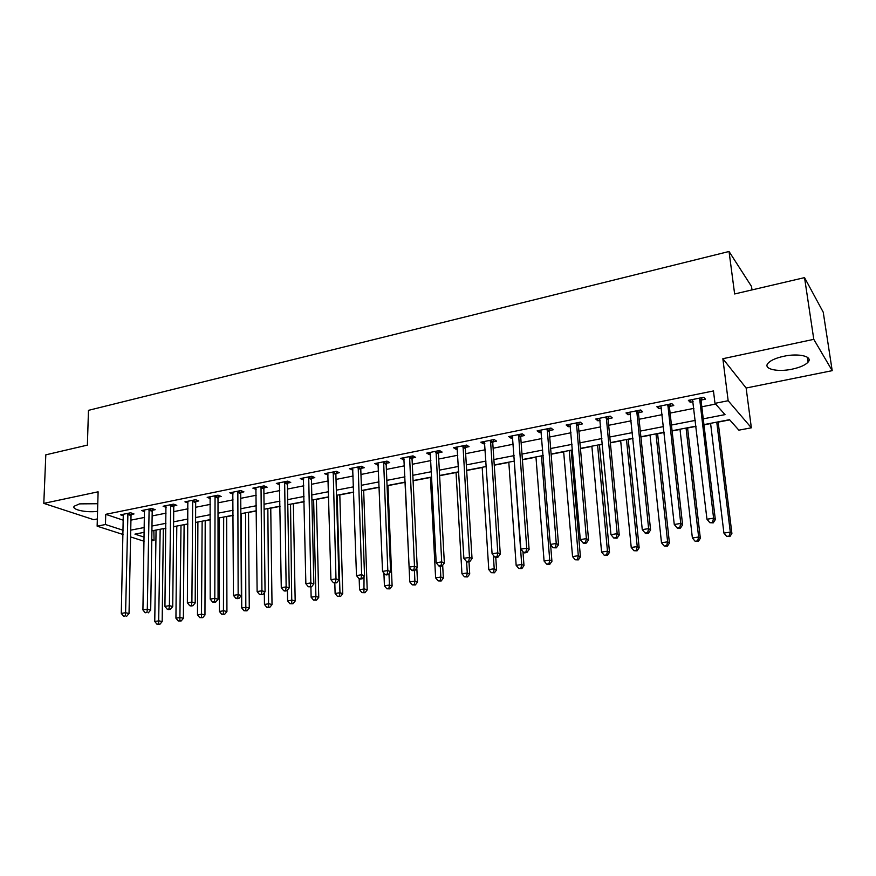 <?xml version="1.0" encoding="UTF-8"?>
<svg xmlns="http://www.w3.org/2000/svg" width="876" height="876" viewBox="0 0 876 876"><rect width="100%" height="100%" fill="white"/><g stroke="black" fill="none" stroke-linecap="round" stroke-linejoin="round"><path stroke-width="1.31" d="M97.773 503.722L79.585 503.875L74.274 506.175C71.044 509.569 86.352 512.898 97.564 511.343M792.2 369.146C800.062 367.438 805.362 365.095 808.099 362.095C813.289 356.488 798.693 352.929 783.604 356.302C775.808 358.043 770.595 360.375 767.978 363.299C762.876 368.982 777.384 372.388 792.2 369.146M153.847 530.473L154.066 540.35L151.756 540.777M752.002 289.901L751.542 286.496L729.04 251.489L88.465 410.351L87.381 445.118L45.815 454.83L43.8 503.382L93.699 519.676L97.346 518.942M729.04 251.489L734.635 293.964L804.54 277.626L823.232 312.195L832.2 370.657L813.793 339.34L722.853 358.711L728.164 400.726L751.356 427.806L738.862 430.16L729.533 419.681L703.943 424.608M722.853 358.711L746.133 388.024L832.2 370.657M746.133 388.024L751.356 427.806M154.209 530.604L156.059 530.243M163.341 528.841L165.882 528.359M173.547 526.881L176.799 526.257M184.102 524.855L187.891 524.122M195.578 522.644L197.888 522.195M205.203 520.793L210.295 519.807M218.014 518.329L219.339 518.066M226.676 516.665L233.115 515.427M248.521 512.46L256.35 510.949M270.75 508.179L280.013 506.405M293.361 503.831L304.125 501.762M316.378 499.408L328.686 497.042M339.811 494.896L353.707 492.224M363.66 490.308L379.22 487.319M387.948 485.632L405.216 482.315M413.089 480.804L430.39 477.475M439.61 475.701L456.046 472.536M466.667 470.489L482.183 467.51M494.261 465.189L508.825 462.386M522.414 459.769L535.981 457.162M551.124 454.25L563.662 451.83M571.196 450.384L572.51 450.133M580.438 448.611L591.891 446.41M599.425 444.953L602.425 444.373M610.364 442.851L620.69 440.869M628.223 439.413L632.965 438.504M640.914 436.971L650.058 435.219M657.602 433.762L664.161 432.503M672.111 430.97L680.028 429.448M687.572 428.003L696.026 426.371M703.976 424.849L710.611 423.568M718.156 422.112L729.719 419.889M804.54 277.626L813.793 339.34M703.253 418.848L725.021 414.622L714.98 403.343L713.458 390.948L105.733 514.322L123.363 520.235M130.94 520.125L144.507 517.431M152.128 515.92L166.057 513.15M173.7 511.639L187.99 508.803M195.655 507.281L210.317 504.368M218.004 502.846L233.049 499.857M240.758 498.324L256.197 495.258M263.917 493.725L279.772 490.582M287.514 489.038L303.786 485.808M311.538 484.275L328.248 480.957M336.023 479.413L353.17 476.007M360.967 474.464L378.574 470.959M386.382 469.416L404.471 465.824M412.3 464.269L430.872 460.579M438.712 459.024L457.798 455.235M465.649 453.68L485.249 449.782M493.111 448.227L513.259 444.231M521.132 442.665L541.839 438.558M549.723 436.993L570.999 432.766M578.894 431.2L600.772 426.853M608.667 425.287L631.169 420.819M639.064 419.254L662.201 414.655M670.107 413.089L693.902 408.369M701.807 406.793L715.615 404.055M701.315 400.025L705.487 399.182L703.757 397.266L688.383 400.365L690.168 402.259L693.113 401.668M669.669 406.376L673.753 405.555L671.914 403.694L656.858 406.727L658.752 408.566L661.468 408.019M638.681 412.596L642.677 411.797L640.728 409.979L625.99 412.946L627.993 414.742L630.49 414.249M608.338 418.695L612.247 417.907L610.189 416.133L595.757 419.035L597.859 420.798L600.159 420.338M578.609 424.663L582.441 423.896L580.284 422.155L566.148 425.002L568.349 426.721L570.44 426.305M549.482 430.51L553.238 429.755L550.982 428.068L537.13 430.861L539.43 432.536L541.324 432.153M520.935 436.248L524.615 435.503L522.282 433.85L508.704 436.587L511.08 438.219L512.799 437.88M492.958 441.865L496.572 441.143L494.141 439.522L480.836 442.205L483.3 443.803L484.833 443.497M465.528 447.373L469.065 446.661L466.558 445.085L453.516 447.713L456.057 449.268L457.425 448.994M438.635 452.772L442.106 452.071L439.522 450.527L426.721 453.111L429.35 454.633L430.554 454.392M412.257 458.071L415.662 457.381L413.001 455.881L400.452 458.4L404.186 459.692M386.382 463.262L389.721 462.594L386.984 461.115L374.676 463.601L378.333 464.882M361 468.364L364.274 467.707L361.47 466.262L349.393 468.693L352.973 469.974M336.088 473.358L339.308 472.712L336.439 471.31L324.58 473.697L328.084 474.967M311.648 478.274L314.802 477.639L311.867 476.259L300.227 478.603L303.654 479.873M287.646 483.092L290.744 482.468L287.744 481.121L276.334 483.421L279.674 484.691M264.081 487.822L267.125 487.209L264.07 485.895L252.857 488.151L256.142 489.421M240.944 492.465L243.933 491.863L240.823 490.582L229.819 492.794L233.027 494.064M218.223 497.031L221.157 496.44L217.993 495.181L207.185 497.36L210.328 498.586M195.906 501.51L198.786 500.93L195.578 499.703L184.956 501.839L188.033 502.999M173.974 505.912L176.81 505.342L173.547 504.138L163.111 506.24L166.133 507.346M152.435 510.248L155.216 509.69L151.909 508.496L141.649 510.566L144.606 511.606M131.258 514.497L133.995 513.949L130.644 512.788L120.57 514.814L123.461 515.8M123.045 534.491L97.137 526.169L98.112 491.808L43.8 503.382M97.137 526.169L105.47 524.516L123.144 530.276M105.733 514.322L105.47 524.516M714.98 403.343L728.164 400.726M144.102 541.259L130.59 536.922M144.255 532.323L134.937 534.119L144.168 537.119M151.767 539.594L154.066 540.35M695.993 426.141L672.078 430.74M664.139 432.273L640.882 436.741M632.943 438.274L610.342 442.621M602.403 444.154L580.427 448.381M572.499 449.903L551.114 454.02M543.197 455.542L522.392 459.55M514.486 461.072L494.25 464.97M486.344 466.492L466.656 470.281M458.772 471.792L439.599 475.482M431.737 476.993L413.078 480.585M405.216 482.096L387.061 485.6M379.209 487.1L361.525 490.505M353.707 492.016L336.483 495.323M328.675 496.834L311.911 500.054M304.114 501.554L287.788 504.696M280.013 506.197L264.103 509.263M256.35 510.752L240.845 513.73M233.115 515.219L218.014 518.132M210.295 519.61L195.589 522.446M187.891 523.925L173.547 526.684M165.882 528.162L151.909 530.845M130.732 530.155L144.332 527.505M151.975 526.027L165.936 523.311M173.601 521.822L187.924 519.03M195.611 517.541L210.306 514.683M218.014 513.183L233.093 510.248M240.823 508.748L256.296 505.737M264.048 504.237L279.937 501.149M287.7 499.638L304.005 496.462M311.79 494.951L328.533 491.699M336.34 490.177L353.532 486.837M361.35 485.315L379.012 481.888M386.842 480.366L404.975 476.84M412.826 475.307L431.452 471.693M439.314 470.16L458.455 466.437M466.328 464.904L485.994 461.083M493.878 459.55L514.092 455.63M521.986 454.086L542.759 450.056M550.665 448.512L572.017 444.362M579.923 442.829L601.878 438.558M609.795 437.014L632.373 432.624M640.301 431.091L663.515 426.579M671.443 425.035L695.314 420.392M689.916 400.058L690.168 402.259M658.522 406.387L658.752 408.566M627.774 412.585L627.993 414.742M597.662 418.651L597.859 420.798M568.163 424.597L568.349 426.721M539.266 430.423L539.43 432.536M510.938 436.139L511.08 438.219M483.169 441.734L483.3 443.803M455.936 447.22L456.057 449.268M429.24 452.596L429.35 454.633M403.059 457.874L403.146 459.9M377.37 463.054L377.446 465.057M352.163 468.134L352.229 470.116M327.438 473.128L327.482 475.088M303.151 478.011L303.195 479.971M279.324 482.818L279.356 484.756M255.923 487.625L255.945 489.454M232.939 492.63L232.95 494.075M699.574 398.109L713.59 518.165L706.965 519.238L692.533 399.533M701.994 397.627L701.15 401.307L715.331 519.61L713.59 518.165L712.527 522.282L709.878 522.709L713.228 522.862L712.527 522.282M713.228 522.862L715.331 519.61M706.965 519.238L709.878 522.709M710.578 423.338L723.915 533.09L730.299 532.093L731.898 533.429L718.134 421.882M729.259 536.024L726.708 536.419L729.905 536.55L729.259 536.024L730.299 532.093L716.765 422.144M726.708 536.419L723.915 533.09M731.898 533.429L729.905 536.55M667.819 404.515L680.751 523.443L674.268 524.494L660.92 405.906M670.337 404.011L669.494 407.647L682.601 524.855L680.751 523.443L679.732 527.516L677.137 527.932L677.893 528.491L680.477 528.075L679.732 527.516M680.477 528.075L682.601 524.855M674.268 524.494L677.137 527.932M636.721 410.778L648.612 528.611L642.272 529.641L629.975 412.147M639.349 410.253L638.505 413.855L650.583 529.991L648.612 528.611L647.649 532.63L645.108 533.035L645.908 533.583L648.437 533.177L647.649 532.63M648.437 533.177L650.583 529.991M642.272 529.641L645.108 533.035M606.269 416.921L617.164 533.67L610.955 534.667L599.655 418.257M609.006 416.374L608.152 419.943L619.244 535.006L617.164 533.67L616.244 537.645L613.758 538.039L617.076 538.171L616.244 537.645M617.076 538.171L619.244 535.006M610.955 534.667L613.758 538.039M679.995 429.218L692.379 537.984L698.632 537.01L700.34 538.313L687.55 427.762M697.635 540.897L695.139 541.291L698.325 541.412L697.635 540.897L698.632 537.01L686.061 428.046M695.139 541.291L692.379 537.984M700.34 538.313L698.325 541.412M650.036 434.989L661.49 542.781L667.622 541.828L669.439 543.098L657.58 433.532M666.669 545.671L664.216 546.055L667.392 546.175L666.669 545.671L667.622 541.828L655.982 433.839M664.216 546.055L661.49 542.781M669.439 543.098L667.392 546.175M620.657 440.639L631.235 547.478L637.235 546.547L639.162 547.785L628.202 439.183M636.326 550.347L633.928 550.719L637.104 550.829L636.326 550.347L637.235 546.547L626.493 439.522M633.928 550.719L631.235 547.478M639.162 547.785L637.104 550.829M576.441 422.933L586.383 538.62L580.295 539.605L569.969 424.236M579.277 422.363L578.423 425.9L588.562 539.923L586.383 538.62L585.497 542.54L583.066 542.934L583.953 543.448L586.372 543.054L585.497 542.54M586.372 543.054L588.562 539.923M580.295 539.605L583.066 542.934M591.869 446.18L601.593 552.088L607.473 551.168L609.499 552.373L599.414 444.723M606.608 554.924L604.254 555.285L607.418 555.395L606.608 554.924L607.473 551.168L597.585 445.085M604.254 555.285L601.593 552.088M609.499 552.373L607.418 555.395M547.215 428.824L556.238 543.47L550.281 544.423L540.875 430.105M550.15 428.233L549.285 431.737L558.527 544.741L556.238 543.47L555.395 547.347L553.019 547.73L556.315 547.85L555.395 547.347M556.315 547.85L558.527 544.741M550.281 544.423L553.019 547.73M563.64 451.611L572.554 556.599L578.313 555.702L580.427 556.873L571.174 450.165M577.481 559.414L575.182 559.764L578.335 559.874L577.481 559.414L578.313 555.702L569.247 450.538M575.182 559.764L572.554 556.599M580.427 556.873L578.335 559.874M518.581 434.595L526.717 548.212L520.881 549.153L512.372 435.843M521.603 433.981L520.738 437.452L529.104 549.449L526.717 548.212L525.918 552.044L523.585 552.417L524.549 552.909L526.87 552.537L525.918 552.044M526.87 552.537L529.104 549.449M520.881 549.153L523.585 552.417M535.959 456.944L544.073 561.023L549.723 560.147L551.924 561.286L550.61 544.828M548.934 563.815L546.679 564.155L549.821 564.264L548.934 563.815L549.723 560.147L541.456 455.881M546.679 564.155L544.073 561.023M551.924 561.286L549.821 564.264M490.516 440.256L497.798 552.865L492.082 553.785L484.428 441.482M493.626 439.621L492.761 443.059L500.273 554.07L497.798 552.865L497.042 556.654L494.754 557.016L495.75 557.497L498.028 557.125L497.042 556.654M498.028 557.125L500.273 554.07M492.082 553.785L494.754 557.016M508.803 462.167L516.161 565.359L521.702 564.494L523.99 565.611L522.972 551.672M520.946 568.119L518.734 568.469L521.866 568.568L520.946 568.119L521.702 564.494L514.201 461.126M518.734 568.469L516.161 565.359M523.99 565.611L521.866 568.568M463.01 445.796L469.47 557.421L463.875 558.319L457.042 447.001M466.196 445.15L465.331 448.556L472.033 558.592L469.47 557.421L468.748 561.166L466.503 561.527L467.543 561.987L469.777 561.625L468.748 561.166M469.777 561.625L472.033 558.592M463.875 558.319L466.503 561.527M482.172 467.291L488.786 569.608L494.217 568.765L496.593 569.849L495.772 557.486M493.506 572.356L491.326 572.685L494.447 572.784L493.506 572.356L494.217 568.765L493.33 555.296M491.326 572.685L488.786 569.608M496.593 569.849L494.447 572.784M436.04 451.228L441.701 561.888L436.215 562.764L430.182 452.41M439.303 450.571L438.438 453.954L444.351 563.027L441.701 561.888L441.022 565.589L438.821 565.94L439.894 566.389L442.084 566.038L441.022 565.589M442.084 566.038L444.351 563.027M436.215 562.764L438.821 565.94M456.035 472.317L461.948 573.78L467.269 572.948L469.722 574.01L468.988 561.757M466.59 576.496L464.455 576.824L467.565 576.923L466.59 576.496L467.269 572.948L466.59 561.56M464.455 576.824L461.948 573.78M469.722 574.01L467.565 576.923M409.585 456.56L414.49 566.257L409.114 567.122L403.836 457.721M412.925 455.892L412.059 459.232L417.217 567.374L414.49 566.257L413.844 569.926L411.687 570.265L412.782 570.703L414.939 570.364L413.844 569.926M414.939 570.364L417.217 567.374M409.114 567.122L411.687 570.265M430.379 477.256L435.613 577.864L440.836 577.054L443.365 578.083L442.676 565.261M440.19 580.569L438.099 580.887L441.197 580.974L440.19 580.569L440.836 577.054L440.267 566.334M438.099 580.887L435.613 577.864M443.365 578.083L441.197 580.974M383.644 461.794L387.816 570.55L382.538 571.393L378.005 462.933M387.039 461.148L386.174 464.422L390.619 571.645L387.816 570.55L387.203 574.174L385.09 574.503L386.217 574.941L388.32 574.601L387.203 574.174M388.32 574.601L390.619 571.645M382.538 571.393L385.09 574.503M405.205 482.107L409.771 581.883L414.906 581.084L417.502 582.091L416.823 567.889M414.282 584.555L412.235 584.872L415.323 584.96L414.282 584.555L414.906 581.084L414.403 570.451M412.235 584.872L409.771 581.883M417.502 582.091L415.323 584.96M358.185 466.919L361.657 574.755L356.488 575.587L352.656 468.036M361.624 466.339L360.792 469.503L364.536 575.817L361.657 574.755L361.076 578.335L359.007 578.664L360.156 579.091L362.226 578.762L361.076 578.335M362.226 578.762L364.536 575.817M356.488 575.587L359.007 578.664M383.918 573.068L384.422 585.814L389.459 585.037L392.12 586.022L387.937 485.424M388.867 588.475L386.853 588.782L389.93 588.858L388.867 588.475L389.459 585.037L388.988 573.736M386.853 588.782L384.422 585.814M392.12 586.022L389.93 588.858M333.209 471.956L336.001 578.883L330.931 579.693L327.788 473.051M336.691 471.43L335.88 474.496L338.946 579.923L336.001 578.883L335.453 582.42L333.428 582.748L336.636 582.836L335.453 582.42M336.636 582.836L338.946 579.923M330.931 579.693L333.428 582.748M359.171 578.729L359.543 589.679L364.482 588.913L367.208 589.877L363.649 490.1M363.923 592.318L361.941 592.625L365.018 592.702L363.923 592.318L364.044 576.441M361.941 592.625L359.543 589.679M367.208 589.877L365.018 592.702M308.702 476.894L310.838 582.923L305.866 583.723L303.381 477.967M312.228 476.435L311.429 479.402L313.849 583.942L310.838 582.923L310.312 586.427L308.33 586.745L311.527 586.832L310.312 586.427M311.527 586.832L313.849 583.942M305.866 583.723L308.33 586.745M334.818 583.12L335.114 593.479L339.965 592.723L342.757 593.665L339.8 494.688M339.428 596.085L337.49 596.392L340.556 596.457L339.428 596.085L339.965 592.723L337.107 495.203M337.49 596.392L335.114 593.479M342.757 593.665L340.556 596.457M284.645 481.745L286.145 586.898L281.273 587.687L279.411 482.796M288.204 481.329L287.427 484.209L289.222 587.884L286.145 586.898L285.653 590.369L283.704 590.676L284.941 591.07L286.89 590.752L285.653 590.369M286.89 590.752L289.222 587.884M281.273 587.687L283.704 590.676M310.903 586.931L311.133 597.202L315.897 596.457L318.755 597.377L316.378 499.2M315.393 599.797L313.488 600.082L316.532 600.159L315.393 599.797L315.897 596.457L313.619 499.725M313.488 600.082L311.133 597.202M318.755 597.377L316.532 600.159M261.026 486.509L261.924 590.796L257.128 591.563L255.891 487.538M264.629 486.136L263.862 488.928L265.056 591.76L261.924 590.796L261.464 594.224L259.548 594.53L262.712 594.607L261.464 594.224M262.712 594.607L265.056 591.76M257.128 591.563L259.548 594.53M287.405 590.128L287.58 600.859L292.255 600.126L295.179 601.024L293.361 503.623M291.785 603.433L289.912 603.717L292.956 603.783L291.785 603.433L290.536 504.171M289.912 603.717L287.58 600.859M295.179 601.024L292.956 603.783M237.834 491.184L238.152 594.618L233.443 595.373L232.797 492.202M241.469 490.845L240.725 493.571L241.338 595.56L238.152 594.618L237.714 598.012L235.83 598.308L237.111 598.68L238.984 598.385L237.714 598.012M238.984 598.385L241.338 595.56M233.443 595.373L235.83 598.308M264.322 592.658L264.453 604.451L269.052 603.739L272.02 604.615L270.75 507.981M268.603 607.002L266.764 607.287L269.786 607.353L268.603 607.002L267.859 508.54M266.764 607.287L264.453 604.451M272.02 604.615L269.786 607.353M215.058 495.772L214.806 598.374L210.196 599.107L210.109 496.769M218.726 495.477L218.004 498.126L218.058 599.293L214.806 598.374L214.401 601.724L212.55 602.02L215.693 602.097L214.401 601.724M215.693 602.097L218.058 599.293M210.196 599.107L212.55 602.02M241.163 513.675L241.743 607.977L246.255 607.276L249.277 608.13L248.521 512.252M245.827 610.506L244.021 610.791L247.032 610.846L245.827 610.506L245.576 512.821M244.021 610.791L241.743 607.977M249.277 608.13L247.032 610.846M192.687 500.284L191.899 602.053L187.365 602.787L187.825 501.258M196.388 500.01L195.676 502.594L195.195 602.951L191.899 602.053L191.505 605.382L189.698 605.666L191.023 606.028L192.829 605.732L191.505 605.382M192.829 605.732L195.195 602.951M187.365 602.787L189.698 605.666M219.339 517.869L219.416 611.448L223.851 610.758L226.928 611.59L226.676 516.457M223.446 613.956L221.672 614.229L224.683 614.284L223.446 613.956L223.676 517.037M221.672 614.229L219.416 611.448M226.928 611.59L224.683 614.284M170.71 504.707L169.396 605.666L164.94 606.389L165.936 505.671M174.444 504.477L173.755 506.985L172.736 606.553L169.396 605.666L169.035 608.962L167.25 609.247L168.597 609.597L170.371 609.313L169.035 608.962M170.371 609.313L172.736 606.553M164.94 606.389L167.25 609.247M197.888 521.997L197.483 614.853L201.841 614.175L204.962 614.996L205.203 520.596M201.469 617.35L199.728 617.613L202.717 617.668L201.469 617.35L202.148 521.176M199.728 617.613L197.483 614.853M204.962 614.996L202.717 617.668M149.117 509.065L147.299 609.225L142.919 609.926L144.43 510.007M152.884 508.857L152.205 511.31L150.694 610.079L147.299 609.225L146.96 612.488L145.208 612.762L146.96 612.488M148.318 612.828L150.694 610.079M142.919 609.926L145.208 612.762M176.799 526.06L175.934 618.193L180.215 617.536L183.38 618.336L184.102 524.658M179.865 620.679L178.146 620.942L181.135 620.985L179.865 620.679L180.993 525.25M178.146 620.942L175.934 618.193M183.38 618.336L181.135 620.985M127.907 513.336L125.586 612.718L121.293 613.408L123.286 514.267M131.696 513.15L131.028 515.548L129.035 613.55L125.586 612.718L125.279 615.948L123.56 616.222L125.279 615.948M126.659 616.277L129.035 613.55M121.293 613.408L123.56 616.222M156.059 530.046L154.756 621.489L158.961 620.832L162.169 621.61L163.341 528.644M158.622 623.942L156.946 624.205L159.914 624.26L158.622 623.942L160.177 529.257M156.946 624.205L154.756 621.489M162.169 621.61L159.914 624.26M699.486 398.449L701.227 400.354M699.409 399.401L701.15 401.307M667.72 404.843L669.582 406.705M667.643 405.785L669.494 407.647M636.622 411.118L638.593 412.925M636.534 412.048L638.505 413.855M606.17 417.25L608.24 419.024M606.082 418.17L608.152 419.943M576.342 423.261L578.51 424.98M576.255 424.17L578.423 425.9M547.128 429.141L549.383 430.828M547.029 430.05L549.285 431.737M518.493 434.912L520.848 436.555M518.395 435.81L520.738 437.452M490.429 440.562L492.87 442.172M490.319 441.449L492.761 443.059M462.911 446.103L465.441 447.68M462.813 446.99L465.331 448.556M435.941 451.545L438.548 453.078M435.832 452.41L438.438 453.954M409.486 456.867L412.169 458.367M409.377 457.732L412.059 459.232M383.546 462.101L386.294 463.568M383.436 462.955L386.174 464.422M358.098 467.226L360.912 468.66M357.977 468.08L360.792 469.503M333.121 472.252L336.001 473.653M333 473.095L335.88 474.496M308.604 477.19L311.549 478.57M308.483 478.033L311.429 479.402M284.547 482.041L287.558 483.377M284.426 482.873L287.427 484.209M260.928 486.793L263.994 488.107M260.807 487.625L263.862 488.928M237.735 491.469L240.856 492.75M237.615 492.29L240.725 493.571M214.959 496.057L218.135 497.316M214.839 496.867L218.004 498.126M192.6 500.568L195.808 501.795M192.457 501.368L195.676 502.594M170.623 504.992L173.886 506.197M170.481 505.791L173.755 506.985M149.029 509.339L152.336 510.522M148.887 510.128L152.205 511.31M127.808 513.61L131.17 514.77M127.677 514.398L131.028 515.548M808.099 362.095L807.376 357.266"/></g></svg>
